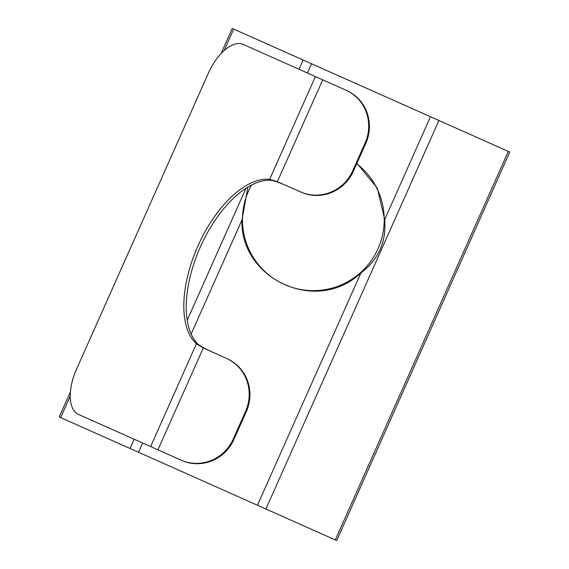 <?xml version="1.0" encoding="UTF-8"?>
<svg xmlns="http://www.w3.org/2000/svg" width="569" height="569" viewBox="0 0 569 569"><rect width="100%" height="100%" fill="white"/><g stroke="black" fill="none" stroke-linecap="round" stroke-linejoin="round"><path stroke-width="0.85" d="M356.735 163.701A70.883 70.883 0 0 1 313.341 290.631A70.883 70.883 0 0 1 251.541 185.032M70.421 391.835L59.233 416.956L336.734 540.55L509.767 152.044L232.266 28.45L221.078 53.571M257.451 505.236L360.924 272.921C316.072 315.368 239.656 277.935 241.981 219.954L191.156 334.06M356.934 163.26L377.332 188.183L384.694 219.549L430.484 116.737M247.928 187.045L241.981 219.954M360.917 272.921C378.57 259.5 386.5 241.704 384.694 219.549M212.898 352.375L204.079 348.136L198.809 344.857A91.132 45.57 114 0 1 200.338 247.017A91.132 45.57 114 0 1 272.039 180.423L278.006 182.151L287.053 185.871M233.966 439.353L246.327 411.6A40.506 39.126 114 0 0 227.067 358.683L203.304 347.951L196.405 343.79A91.132 45.57 114 0 1 197.934 245.943A91.132 45.57 114 0 1 269.642 179.356L277.345 181.696L322.715 79.824L243.333 44.467A40.506 20.249 114 0 0 208.354 73.223L76.516 369.231A40.506 20.249 114 0 0 78.536 414.467L181.746 460.435A40.506 39.126 114 0 0 233.966 439.353L233.247 439.033A40.506 39.126 114 0 1 181.027 460.115M322.715 79.824L345.824 90.108A40.506 39.126 114 0 1 365.085 143.032L352.723 170.778A40.506 39.126 114 0 1 300.503 191.86L277.345 181.696M300.503 191.86L301.221 192.18A40.506 39.126 114 0 0 353.441 171.098L365.803 143.352A40.506 39.126 114 0 0 346.542 90.428L345.824 90.108M226.348 358.363A40.506 39.126 114 0 1 245.609 411.28L233.247 439.033M233.71 29.09L224.136 50.577M70.243 396.116L60.677 417.596M130.081 448.507L134.199 439.261M187.201 320.255L245.986 188.254M298.988 69.254L303.106 60.001M142.634 443.016L138.516 452.263M438.919 120.493L265.894 508.999M335.29 539.91L508.323 151.404M311.549 63.764L307.424 73.01M150.621 446.573L196.405 343.79M269.642 179.356L315.418 76.566M353.441 171.098L352.723 170.778M365.803 143.352L365.085 143.032M157.926 449.83L203.304 347.951M246.327 411.6L245.609 411.28"/></g></svg>
